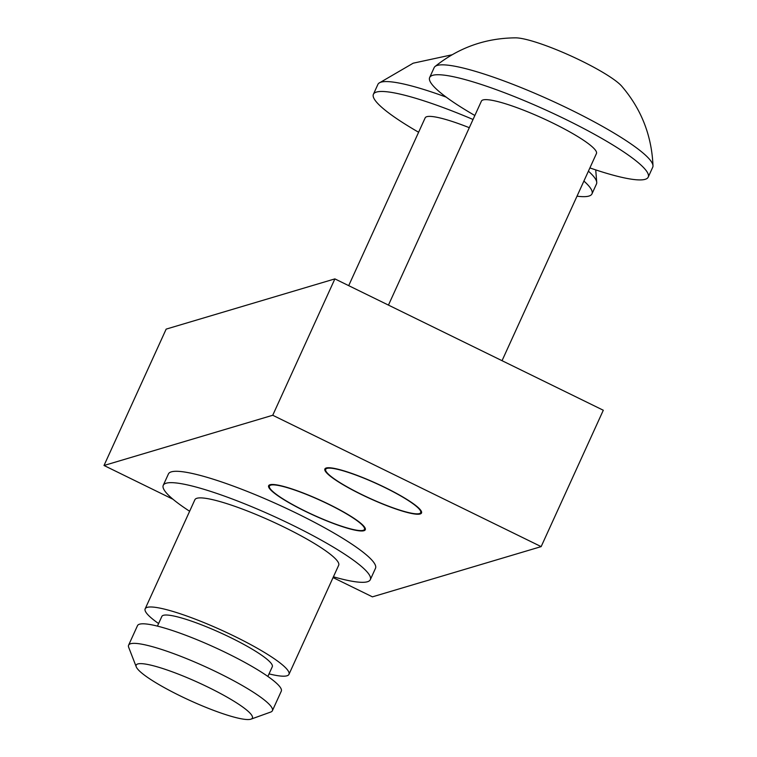 <?xml version="1.0" encoding="UTF-8"?>
<svg xmlns="http://www.w3.org/2000/svg" width="757" height="757" viewBox="0 0 757 757"><rect width="100%" height="100%" fill="white"/><g stroke="black" fill="none" stroke-linecap="round" stroke-linejoin="round"><path stroke-width="1.14" d="M333.421 576.796A113.777 17.619 -155.5 0 0 367.77 581.641A113.777 17.619 -155.5 0 0 370.315 579.673L375.491 568.308A113.777 17.619 -155.5 0 0 287.651 508.969A113.777 17.619 -155.5 0 0 170.978 471.971A113.777 17.619 -155.5 0 0 168.433 473.939L163.257 485.303A113.777 17.619 -155.5 0 0 189.629 511.259M370.315 579.673A113.777 17.619 -155.5 0 0 282.475 520.333A113.777 17.619 -155.5 0 0 165.802 483.335A113.777 17.619 -155.5 0 0 163.257 485.303M136.26 666.86L128.69 647.339A79.012 12.235 24.5 0 1 128.595 645.191A79.012 12.235 24.5 0 1 217.127 672.263A79.012 12.235 24.5 0 1 272.388 710.719A79.012 12.235 24.5 0 1 270.703 712.063L251.002 719.15A63.843 9.888 -155.5 0 0 207.721 686.996A63.843 9.888 -155.5 0 0 136.26 666.86A63.843 9.888 -155.5 0 0 180.828 696.185A63.843 9.888 -155.5 0 0 251.002 719.15M128.595 645.191L137.5 625.642A79.012 12.235 24.5 0 1 226.04 652.723A79.012 12.235 24.5 0 1 281.292 691.169L272.388 710.719M157.437 626.115L161.847 616.425A60.683 9.396 24.5 0 1 229.844 637.224A60.683 9.396 24.5 0 1 272.283 666.756L267.864 676.436M158.601 623.56A79.012 12.235 24.5 0 1 145.164 608.827A79.012 12.235 24.5 0 1 233.705 635.899A79.012 12.235 24.5 0 1 288.956 674.355A79.012 12.235 24.5 0 1 269.028 673.881M288.956 674.355L338.682 565.252A79.012 12.235 -155.5 0 0 283.421 526.796A79.012 12.235 -155.5 0 0 194.89 499.724L145.164 608.827M363.928 530.714A53.094 8.223 -155.5 0 0 365.271 529.749A53.094 8.223 -155.5 0 0 324.602 502.203A53.094 8.223 -155.5 0 0 269.984 484.745A53.094 8.223 -155.5 0 0 268.64 485.71A53.094 8.223 -155.5 0 0 309.32 513.246A53.094 8.223 -155.5 0 0 363.928 530.714M420.173 513.975A53.094 8.223 -155.5 0 0 421.517 513A53.094 8.223 -155.5 0 0 380.837 485.464A53.094 8.223 -155.5 0 0 326.229 467.996A53.094 8.223 -155.5 0 0 324.885 468.971A53.094 8.223 -155.5 0 0 365.555 496.507A53.094 8.223 -155.5 0 0 420.173 513.975M333.061 577.582L372.425 596.847L541.151 546.62L272.738 415.262L104.012 465.489L172.993 499.251M104.012 465.489L166.161 329.115L334.887 278.888L603.301 410.247L541.151 546.62M272.738 415.262L334.887 278.888M401.324 510.587A52.214 8.09 -155.5 0 0 419.596 513.52A52.214 8.09 -155.5 0 0 399.441 495.201A52.214 8.09 -155.5 0 0 345.078 471.384A52.214 8.09 -155.5 0 0 325.756 470.759A52.214 8.09 -155.5 0 0 353.51 490.347A52.214 8.09 -155.5 0 0 401.324 510.587M648.219 177.119L652.723 167.24A120.098 18.603 -155.5 0 0 652.988 165.802C651.73 135.56 641.302 109.017 621.715 86.175A61.563 9.538 -155.5 0 0 534.262 41.701A61.563 9.538 -155.5 0 0 515.678 37.85C485.587 38.049 458.714 47.596 435.057 66.484A120.098 18.603 -155.5 0 0 434.158 67.628L429.654 77.517A120.098 18.603 24.5 0 1 474.251 82.239A120.098 18.603 24.5 0 1 591.927 132.92A120.098 18.603 24.5 0 1 648.219 177.119A120.098 18.603 24.5 0 1 603.613 172.407A120.098 18.603 24.5 0 1 589.892 167.922M652.988 165.802A120.098 18.603 -155.5 0 0 592.74 121.044A120.098 18.603 -155.5 0 0 478.755 72.35A120.098 18.603 -155.5 0 0 435.057 66.484M388.455 305.099L481.414 101.107A63.209 9.794 24.5 0 1 504.891 103.586A63.209 9.794 24.5 0 1 566.823 130.27A63.209 9.794 24.5 0 1 596.45 153.529L502.042 360.692M474.857 115.499A120.098 18.603 24.5 0 1 429.654 77.517M345.078 527.326A52.214 8.09 -155.5 0 0 363.351 530.269A52.214 8.09 -155.5 0 0 343.205 511.95A52.214 8.09 -155.5 0 0 288.843 488.133A52.214 8.09 -155.5 0 0 269.511 487.499A52.214 8.09 -155.5 0 0 297.274 507.086A52.214 8.09 -155.5 0 0 345.078 527.326M583.902 181.055A120.098 18.603 24.5 0 1 591.974 193.868L596.478 183.979A120.098 18.603 -155.5 0 0 596.743 182.551A120.098 18.603 -155.5 0 0 588.407 171.167M446.157 97.104A120.098 18.603 -155.5 0 0 422.52 89.089A120.098 18.603 -155.5 0 0 378.812 83.232A120.098 18.603 -155.5 0 0 377.913 84.377L373.409 94.265A120.098 18.603 24.5 0 1 418.006 98.978A120.098 18.603 24.5 0 1 473.04 119.483M348.703 285.644L425.169 117.855A63.209 9.794 24.5 0 1 448.646 120.335A63.209 9.794 24.5 0 1 469.302 127.696M591.974 193.868A120.098 18.603 24.5 0 1 577.014 196.186M418.612 132.248A120.098 18.603 24.5 0 1 373.409 94.265M419.596 513.52L421.583 512.811M325.756 470.759L324.99 468.782M363.351 530.269L365.338 529.55M595.731 169.899L596.743 182.551M451.995 54.797L413.19 63.191L378.812 83.232M269.511 487.499L268.744 485.53"/></g></svg>
